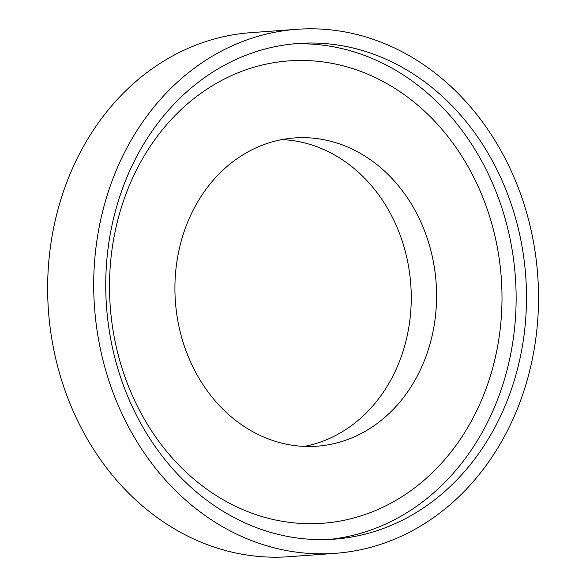 <?xml version="1.0" encoding="UTF-8"?>
<svg xmlns="http://www.w3.org/2000/svg" width="586" height="586" viewBox="0 0 586 586"><rect width="100%" height="100%" fill="white"/><g stroke="black" fill="none" stroke-linecap="round" stroke-linejoin="round"><path stroke-width="0.88" d="M287.58 138.67A154.536 130.7 -94.2 0 1 294.487 137.944A154.536 130.7 -94.2 0 1 436.101 282.555A154.536 130.7 -94.2 0 1 317.011 446.202A154.536 130.7 -94.2 0 1 175.749 305.687A154.536 130.7 -94.2 0 1 287.58 138.67M304.295 446.4A154.536 130.7 85.8 0 0 410.771 284.4A154.536 130.7 85.8 0 0 281.881 139.6M156.11 468.99A262.718 222.182 -94.2 0 1 107.824 193.255A262.718 222.182 -94.2 0 1 296.97 29.3A262.718 222.182 -94.2 0 1 537.706 275.127A262.718 222.182 -94.2 0 1 335.258 553.338A262.718 222.182 -94.2 0 1 156.11 468.99M296.97 29.3L250.911 32.662A262.718 222.182 85.8 0 0 61.764 196.618A262.718 222.182 85.8 0 0 110.051 472.36A262.718 222.182 85.8 0 0 289.198 556.7L335.258 553.338M164.769 459.38A248.501 210.162 -94.2 0 1 119.097 198.566A248.501 210.162 -94.2 0 1 298.003 43.481A248.501 210.162 -94.2 0 1 525.715 276.006A248.501 210.162 -94.2 0 1 334.218 539.157A248.501 210.162 -94.2 0 1 164.769 459.38M329.032 539.457A248.501 210.162 85.8 0 0 515.35 276.76A248.501 210.162 85.8 0 0 292.832 43.935M164.571 448.847A231.807 196.046 -94.2 0 1 121.969 205.547A231.807 196.046 -94.2 0 1 288.861 60.885A231.807 196.046 -94.2 0 1 501.272 277.786A231.807 196.046 -94.2 0 1 322.644 523.269A231.807 196.046 -94.2 0 1 164.571 448.847"/></g></svg>
